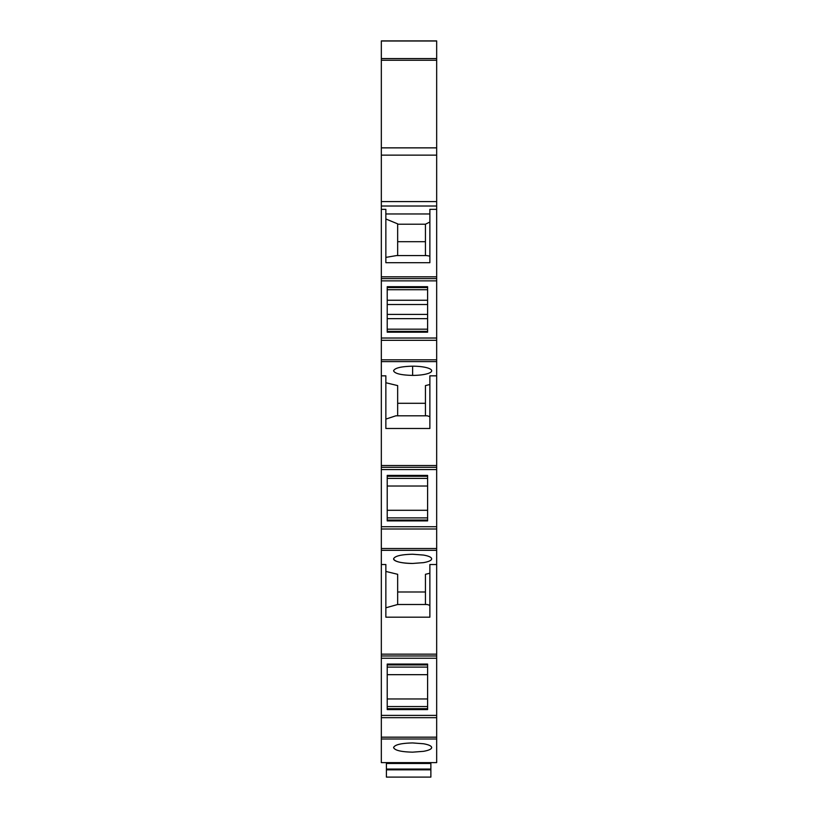 <?xml version="1.0" encoding="UTF-8"?>
<svg xmlns="http://www.w3.org/2000/svg" width="818" height="818" viewBox="0 0 818 818"><rect width="100%" height="100%" fill="white"/><g stroke="black" fill="none" stroke-linecap="round" stroke-linejoin="round"><path stroke-width="1.23" d="M381.331 762.621L436.669 762.621L436.669 738.991L381.331 738.991L381.331 762.621M394.941 762.621L423.059 762.621L394.941 762.621M436.669 276.811L381.331 276.811L381.331 40.9L436.669 40.9L436.669 529.001L381.331 529.001L381.331 550.32L436.669 550.32L436.669 564.522L429.869 564.522L429.869 617.181L385.861 617.181L385.861 564.522L381.331 564.522L381.331 738.991M381.331 548.51L436.669 548.51L436.669 529.001M436.669 548.51L436.669 550.32M436.669 738.991L436.669 715.402L381.331 715.402L436.669 715.402L436.669 658.234L381.331 658.234L436.669 658.234L436.669 564.522M412.63 752.161L423.479 751.333C428.775 750.403 431.505 749.135 431.679 747.55C431.505 745.955 428.775 744.697 423.479 743.756L412.63 742.938C401.055 743.214 394.705 744.748 393.581 747.55C394.705 750.351 401.055 751.885 412.63 752.161M381.331 564.522L381.331 550.32M436.669 467.303L381.331 467.303L381.331 529.001M381.331 467.303L381.331 465.514L436.669 465.514M381.331 276.811L381.331 338.028L436.669 338.028L381.331 338.028L381.331 465.514M431.669 747.724L431.321 748.45M436.669 209.347L429.869 209.347L429.869 262.701L385.861 262.701L385.861 209.347L381.331 209.347M385.861 213.968L429.869 213.968M381.331 280.871L436.669 280.871M427.599 332.2L427.599 286.699L387.221 286.699L387.221 332.2L427.599 332.2M381.331 361.617L436.669 361.617L381.331 361.617M436.669 375.83L429.869 375.83L429.869 428.479L385.861 428.479L385.861 375.83L381.331 375.83M385.861 382.742L397.66 385.595L397.66 415.8M397.66 403.294L425.442 403.294M425.442 415.8L425.442 385.595L429.869 384.521M412.63 366.188C401.065 366.464 394.705 367.998 393.581 370.799C394.705 373.591 401.065 375.135 412.63 375.401A19.049 4.611 180 0 0 423.417 374.593A19.049 4.611 180 0 0 423.479 374.583A19.049 4.611 180 0 0 431.689 370.799A19.049 4.611 180 0 0 423.479 367.006A19.049 4.611 180 0 0 423.417 366.996A19.049 4.611 180 0 0 412.63 366.188L412.63 375.401M436.669 469.573L381.331 469.573M387.221 520.902L387.221 475.401L427.599 475.401L427.599 520.902L387.221 520.902L387.221 520.043L427.599 520.043M436.669 526.731L381.331 526.731M429.869 605.371L427.211 604.502L397.66 604.502L397.66 574.297L385.861 571.434M425.442 591.987L397.66 591.987M429.869 573.224L425.442 574.297L425.442 604.502M423.479 555.064L412.63 554.236C401.065 554.512 394.705 556.056 393.581 558.847L393.581 558.847C394.705 561.649 401.065 563.183 412.63 563.459L423.479 562.641C428.775 561.7 431.505 560.442 431.679 558.847C431.505 557.262 428.775 555.995 423.479 555.064M436.669 654.165L381.331 654.165M427.599 664.073L427.599 709.574L387.221 709.574L387.221 664.073L427.599 664.073M412.63 563.459A19.049 4.611 180 0 1 393.581 558.847M429.869 262.701L429.869 256.136L426.71 255.594L396.403 255.594L385.861 257.384M385.861 218.979L397.66 223.856L397.66 255.594M397.66 224.214L425.442 224.214L429.869 222.026M385.861 419.092L395.902 415.8L427.211 415.8L429.869 416.679M385.861 607.794L397.66 604.502M387.221 665.954L387.221 664.073M427.599 708.705L387.221 708.705L387.221 709.574M425.442 224.214L425.442 255.594M397.66 241.699L425.442 241.699M427.599 289.715L387.221 289.715M427.599 300.247L387.221 300.247M427.599 304.511L387.221 304.511M427.599 314.398L387.221 314.398M427.599 318.652L387.221 318.652M427.599 329.184L387.221 329.184M427.599 517.886L387.221 517.886M427.599 478.418L387.221 478.418M427.599 510.289L387.221 510.289M387.221 486.015L427.599 486.015M427.599 667.089L387.221 667.089M387.221 674.676L427.599 674.676M387.221 698.961L427.599 698.961M427.599 706.558L387.221 706.558M424.061 762.621L424.061 763.491L430.871 763.491L430.871 769.043L386.403 769.043L386.403 763.491L393.213 763.491L393.213 762.621M430.871 769.84L386.403 769.84L386.403 777.1L430.871 777.1L430.871 769.043M424.061 763.491L393.213 763.491M386.403 769.84L386.403 769.043M381.331 41.012L436.669 41.012M381.331 58.579L436.669 58.579M381.331 60.266L436.669 60.266M381.331 147.864L436.669 147.864M381.331 155.134L436.669 155.134M381.331 201.606L436.669 201.606M381.331 206.013L436.669 206.013M381.331 278.601L436.669 278.601M436.669 340.298L381.331 340.298M381.331 359.808L436.669 359.808M436.669 655.975L381.331 655.975M436.669 717.672L381.331 717.672M436.669 737.171L381.331 737.171M387.221 331.341L427.599 331.341M387.221 287.558L427.599 287.558M387.221 476.26L427.599 476.26M387.221 664.932L427.599 664.932"/></g></svg>
